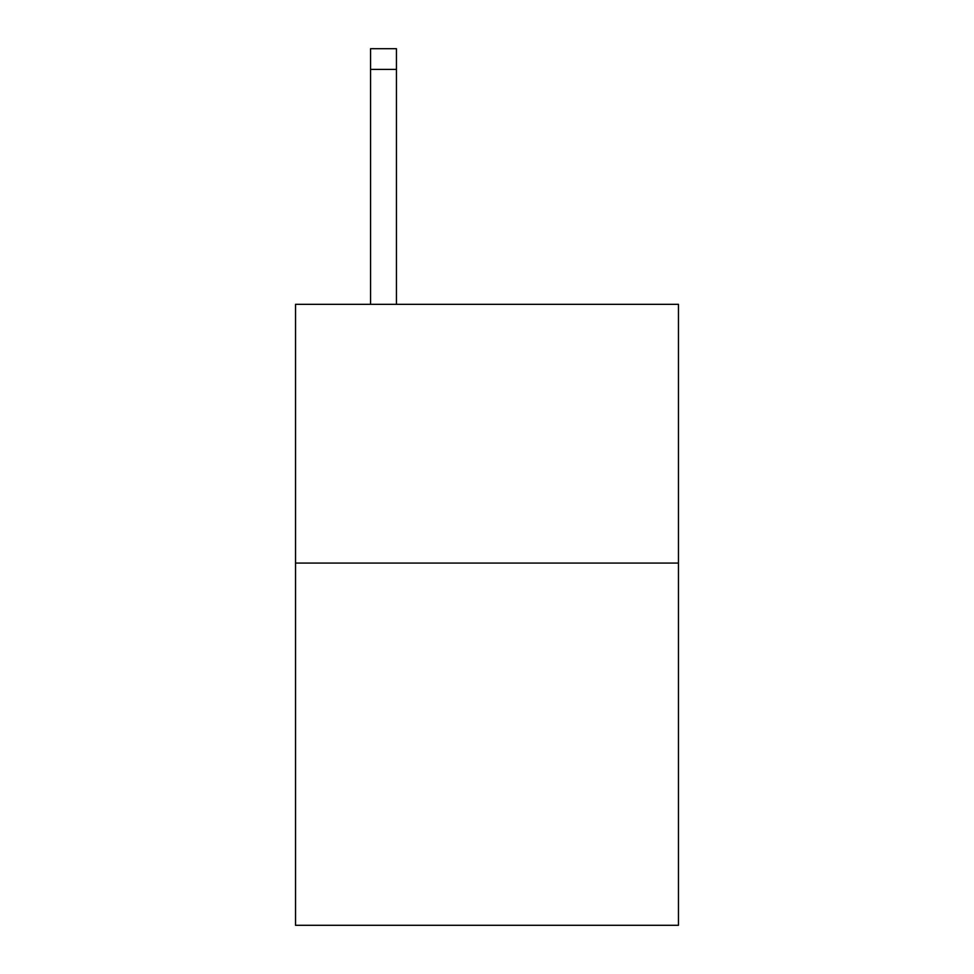 <?xml version="1.0" encoding="UTF-8"?>
<svg xmlns="http://www.w3.org/2000/svg" width="974" height="974" viewBox="0 0 974 974"><rect width="100%" height="100%" fill="white"/><g stroke="black" fill="none" stroke-linecap="round" stroke-linejoin="round"><path stroke-width="1.46" d="M678.464 563.069L678.464 925.3L295.536 925.3L295.536 304.326L678.464 304.326L678.464 563.069L295.536 563.069M396.442 304.326L396.442 69.398L370.57 69.398L370.57 48.7L396.442 48.7L396.442 69.398M370.57 304.326L370.57 69.398"/></g></svg>
